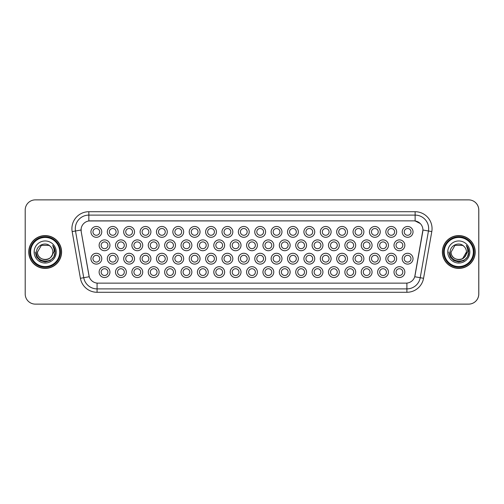 <?xml version="1.0" encoding="UTF-8"?>
<svg xmlns="http://www.w3.org/2000/svg" width="504" height="504" viewBox="0 0 504 504"><rect width="100%" height="100%" fill="white"/><g stroke="black" fill="none" stroke-linecap="round" stroke-linejoin="round"><path stroke-width="0.76" d="M380.268 231.897A5.418 5.418 0 0 1 374.85 237.308A5.418 5.418 0 0 1 369.438 231.897A5.418 5.418 0 0 1 374.85 226.479A5.418 5.418 0 0 1 380.268 231.897M371.467 231.897A3.383 3.383 0 0 0 374.85 235.28A3.383 3.383 0 0 0 378.239 231.897A3.383 3.383 0 0 0 374.85 228.507A3.383 3.383 0 0 0 371.467 231.897M396.648 231.897A5.418 5.418 0 0 1 391.236 237.308A5.418 5.418 0 0 1 385.818 231.897A5.418 5.418 0 0 1 391.236 226.479A5.418 5.418 0 0 1 396.648 231.897M387.847 231.897A3.383 3.383 0 0 0 391.236 235.28A3.383 3.383 0 0 0 394.619 231.897A3.383 3.383 0 0 0 391.236 228.507A3.383 3.383 0 0 0 387.847 231.897M363.888 231.897A5.418 5.418 0 0 1 358.47 237.308A5.418 5.418 0 0 1 353.052 231.897A5.418 5.418 0 0 1 358.47 226.479A5.418 5.418 0 0 1 363.888 231.897M355.087 231.897A3.383 3.383 0 0 0 358.47 235.28A3.383 3.383 0 0 0 361.853 231.897A3.383 3.383 0 0 0 358.47 228.507A3.383 3.383 0 0 0 355.087 231.897M347.502 231.897A5.418 5.418 0 0 1 342.09 237.308A5.418 5.418 0 0 1 336.672 231.897A5.418 5.418 0 0 1 342.09 226.479A5.418 5.418 0 0 1 347.502 231.897M338.701 231.897A3.383 3.383 0 0 0 342.09 235.28A3.383 3.383 0 0 0 345.473 231.897A3.383 3.383 0 0 0 342.09 228.507A3.383 3.383 0 0 0 338.701 231.897M331.122 231.897A5.418 5.418 0 0 1 325.704 237.308A5.418 5.418 0 0 1 320.286 231.897A5.418 5.418 0 0 1 325.704 226.479A5.418 5.418 0 0 1 331.122 231.897M322.321 231.897A3.383 3.383 0 0 0 325.704 235.28A3.383 3.383 0 0 0 329.087 231.897A3.383 3.383 0 0 0 325.704 228.507A3.383 3.383 0 0 0 322.321 231.897M314.735 231.897A5.418 5.418 0 0 1 309.324 237.308A5.418 5.418 0 0 1 303.906 231.897A5.418 5.418 0 0 1 309.324 226.479A5.418 5.418 0 0 1 314.735 231.897M305.934 231.897A3.383 3.383 0 0 0 309.324 235.28A3.383 3.383 0 0 0 312.707 231.897A3.383 3.383 0 0 0 309.324 228.507A3.383 3.383 0 0 0 305.934 231.897M298.355 231.897A5.418 5.418 0 0 1 292.937 237.308A5.418 5.418 0 0 1 287.526 231.897A5.418 5.418 0 0 1 292.937 226.479A5.418 5.418 0 0 1 298.355 231.897M289.554 231.897A3.383 3.383 0 0 0 292.937 235.28A3.383 3.383 0 0 0 296.327 231.897A3.383 3.383 0 0 0 292.937 228.507A3.383 3.383 0 0 0 289.554 231.897M281.975 231.897A5.418 5.418 0 0 1 276.557 237.308A5.418 5.418 0 0 1 271.139 231.897A5.418 5.418 0 0 1 276.557 226.479A5.418 5.418 0 0 1 281.975 231.897M273.174 231.897A3.383 3.383 0 0 0 276.557 235.28A3.383 3.383 0 0 0 279.941 231.897A3.383 3.383 0 0 0 276.557 228.507A3.383 3.383 0 0 0 273.174 231.897M265.589 231.897A5.418 5.418 0 0 1 260.177 237.308A5.418 5.418 0 0 1 254.759 231.897A5.418 5.418 0 0 1 260.177 226.479A5.418 5.418 0 0 1 265.589 231.897M256.788 231.897A3.383 3.383 0 0 0 260.177 235.28A3.383 3.383 0 0 0 263.56 231.897A3.383 3.383 0 0 0 260.177 228.507A3.383 3.383 0 0 0 256.788 231.897M249.209 231.897A5.418 5.418 0 0 1 243.791 237.308A5.418 5.418 0 0 1 238.373 231.897A5.418 5.418 0 0 1 243.791 226.479A5.418 5.418 0 0 1 249.209 231.897M240.408 231.897A3.383 3.383 0 0 0 243.791 235.28A3.383 3.383 0 0 0 247.174 231.897A3.383 3.383 0 0 0 243.791 228.507A3.383 3.383 0 0 0 240.408 231.897M232.823 231.897A5.418 5.418 0 0 1 227.411 237.308A5.418 5.418 0 0 1 221.993 231.897A5.418 5.418 0 0 1 227.411 226.479A5.418 5.418 0 0 1 232.823 231.897M224.022 231.897A3.383 3.383 0 0 0 227.411 235.28A3.383 3.383 0 0 0 230.794 231.897A3.383 3.383 0 0 0 227.411 228.507A3.383 3.383 0 0 0 224.022 231.897M216.443 231.897A5.418 5.418 0 0 1 211.025 237.308A5.418 5.418 0 0 1 205.613 231.897A5.418 5.418 0 0 1 211.025 226.479A5.418 5.418 0 0 1 216.443 231.897M207.642 231.897A3.383 3.383 0 0 0 211.025 235.28A3.383 3.383 0 0 0 214.414 231.897A3.383 3.383 0 0 0 211.025 228.507A3.383 3.383 0 0 0 207.642 231.897M200.063 231.897A5.418 5.418 0 0 1 194.645 237.308A5.418 5.418 0 0 1 189.227 231.897A5.418 5.418 0 0 1 194.645 226.479A5.418 5.418 0 0 1 200.063 231.897M191.262 231.897A3.383 3.383 0 0 0 194.645 235.28A3.383 3.383 0 0 0 198.028 231.897A3.383 3.383 0 0 0 194.645 228.507A3.383 3.383 0 0 0 191.262 231.897M183.677 231.897A5.418 5.418 0 0 1 178.265 237.308A5.418 5.418 0 0 1 172.847 231.897A5.418 5.418 0 0 1 178.265 226.479A5.418 5.418 0 0 1 183.677 231.897M174.875 231.897A3.383 3.383 0 0 0 178.265 235.28A3.383 3.383 0 0 0 181.648 231.897A3.383 3.383 0 0 0 178.265 228.507A3.383 3.383 0 0 0 174.875 231.897M167.297 231.897A5.418 5.418 0 0 1 161.879 237.308A5.418 5.418 0 0 1 156.46 231.897A5.418 5.418 0 0 1 161.879 226.479A5.418 5.418 0 0 1 167.297 231.897M158.495 231.897A3.383 3.383 0 0 0 161.879 235.28A3.383 3.383 0 0 0 165.262 231.897A3.383 3.383 0 0 0 161.879 228.507A3.383 3.383 0 0 0 158.495 231.897M150.91 231.897A5.418 5.418 0 0 1 145.499 237.308A5.418 5.418 0 0 1 140.081 231.897A5.418 5.418 0 0 1 145.499 226.479A5.418 5.418 0 0 1 150.91 231.897M142.109 231.897A3.383 3.383 0 0 0 145.499 235.28A3.383 3.383 0 0 0 148.882 231.897A3.383 3.383 0 0 0 145.499 228.507A3.383 3.383 0 0 0 142.109 231.897M134.53 231.897A5.418 5.418 0 0 1 129.112 237.308A5.418 5.418 0 0 1 123.7 231.897A5.418 5.418 0 0 1 129.112 226.479A5.418 5.418 0 0 1 134.53 231.897M125.729 231.897A3.383 3.383 0 0 0 129.112 235.28A3.383 3.383 0 0 0 132.502 231.897A3.383 3.383 0 0 0 129.112 228.507A3.383 3.383 0 0 0 125.729 231.897M118.15 231.897A5.418 5.418 0 0 1 112.732 237.308A5.418 5.418 0 0 1 107.314 231.897A5.418 5.418 0 0 1 112.732 226.479A5.418 5.418 0 0 1 118.15 231.897M109.349 231.897A3.383 3.383 0 0 0 112.732 235.28A3.383 3.383 0 0 0 116.115 231.897A3.383 3.383 0 0 0 112.732 228.507A3.383 3.383 0 0 0 109.349 231.897M101.764 231.897A5.418 5.418 0 0 1 96.346 237.308A5.418 5.418 0 0 1 90.934 231.897A5.418 5.418 0 0 1 96.346 226.479A5.418 5.418 0 0 1 101.764 231.897M92.963 231.897A3.383 3.383 0 0 0 96.346 235.28A3.383 3.383 0 0 0 99.735 231.897A3.383 3.383 0 0 0 96.346 228.507A3.383 3.383 0 0 0 92.963 231.897M413.034 231.897A5.418 5.418 0 0 1 407.616 237.308A5.418 5.418 0 0 1 402.205 231.897A5.418 5.418 0 0 1 407.616 226.479A5.418 5.418 0 0 1 413.034 231.897M404.233 231.897A3.383 3.383 0 0 0 407.616 235.28A3.383 3.383 0 0 0 410.999 231.897A3.383 3.383 0 0 0 407.616 228.507A3.383 3.383 0 0 0 404.233 231.897M257.399 272.103A5.418 5.418 0 0 1 251.981 277.521A5.418 5.418 0 0 1 246.569 272.103A5.418 5.418 0 0 1 251.981 266.692A5.418 5.418 0 0 1 257.399 272.103M248.598 272.103A3.383 3.383 0 0 0 251.981 275.493A3.383 3.383 0 0 0 255.371 272.103A3.383 3.383 0 0 0 251.981 268.72A3.383 3.383 0 0 0 248.598 272.103M273.779 272.103A5.418 5.418 0 0 1 268.367 277.521A5.418 5.418 0 0 1 262.949 272.103A5.418 5.418 0 0 1 268.367 266.692A5.418 5.418 0 0 1 273.779 272.103M264.978 272.103A3.383 3.383 0 0 0 268.367 275.493A3.383 3.383 0 0 0 271.75 272.103A3.383 3.383 0 0 0 268.367 268.72A3.383 3.383 0 0 0 264.978 272.103M290.165 272.103A5.418 5.418 0 0 1 284.747 277.521A5.418 5.418 0 0 1 279.329 272.103A5.418 5.418 0 0 1 284.747 266.692A5.418 5.418 0 0 1 290.165 272.103M281.364 272.103A3.383 3.383 0 0 0 284.747 275.493A3.383 3.383 0 0 0 288.131 272.103A3.383 3.383 0 0 0 284.747 268.72A3.383 3.383 0 0 0 281.364 272.103M339.312 272.103A5.418 5.418 0 0 1 333.894 277.521A5.418 5.418 0 0 1 328.482 272.103A5.418 5.418 0 0 1 333.894 266.692A5.418 5.418 0 0 1 339.312 272.103M330.511 272.103A3.383 3.383 0 0 0 333.894 275.493A3.383 3.383 0 0 0 337.283 272.103A3.383 3.383 0 0 0 333.894 268.72A3.383 3.383 0 0 0 330.511 272.103M355.692 272.103A5.418 5.418 0 0 1 350.28 277.521A5.418 5.418 0 0 1 344.862 272.103A5.418 5.418 0 0 1 350.28 266.692A5.418 5.418 0 0 1 355.692 272.103M346.891 272.103A3.383 3.383 0 0 0 350.28 275.493A3.383 3.383 0 0 0 353.663 272.103A3.383 3.383 0 0 0 350.28 268.72A3.383 3.383 0 0 0 346.891 272.103M372.078 272.103A5.418 5.418 0 0 1 366.66 277.521A5.418 5.418 0 0 1 361.242 272.103A5.418 5.418 0 0 1 366.66 266.692A5.418 5.418 0 0 1 372.078 272.103M363.277 272.103A3.383 3.383 0 0 0 366.66 275.493A3.383 3.383 0 0 0 370.043 272.103A3.383 3.383 0 0 0 366.66 268.72A3.383 3.383 0 0 0 363.277 272.103M388.458 272.103A5.418 5.418 0 0 1 383.046 277.521A5.418 5.418 0 0 1 377.628 272.103A5.418 5.418 0 0 1 383.046 266.692A5.418 5.418 0 0 1 388.458 272.103M379.657 272.103A3.383 3.383 0 0 0 383.046 275.493A3.383 3.383 0 0 0 386.429 272.103A3.383 3.383 0 0 0 383.046 268.72A3.383 3.383 0 0 0 379.657 272.103M306.545 272.103A5.418 5.418 0 0 1 301.134 277.521A5.418 5.418 0 0 1 295.716 272.103A5.418 5.418 0 0 1 301.134 266.692A5.418 5.418 0 0 1 306.545 272.103M297.744 272.103A3.383 3.383 0 0 0 301.134 275.493A3.383 3.383 0 0 0 304.517 272.103A3.383 3.383 0 0 0 301.134 268.72A3.383 3.383 0 0 0 297.744 272.103M322.932 272.103A5.418 5.418 0 0 1 317.514 277.521A5.418 5.418 0 0 1 312.096 272.103A5.418 5.418 0 0 1 317.514 266.692A5.418 5.418 0 0 1 322.932 272.103M314.131 272.103A3.383 3.383 0 0 0 317.514 275.493A3.383 3.383 0 0 0 320.897 272.103A3.383 3.383 0 0 0 317.514 268.72A3.383 3.383 0 0 0 314.131 272.103M241.019 272.103A5.418 5.418 0 0 1 235.601 277.521A5.418 5.418 0 0 1 230.183 272.103A5.418 5.418 0 0 1 235.601 266.692A5.418 5.418 0 0 1 241.019 272.103M232.218 272.103A3.383 3.383 0 0 0 235.601 275.493A3.383 3.383 0 0 0 238.984 272.103A3.383 3.383 0 0 0 235.601 268.72A3.383 3.383 0 0 0 232.218 272.103M224.633 272.103A5.418 5.418 0 0 1 219.221 277.521A5.418 5.418 0 0 1 213.803 272.103A5.418 5.418 0 0 1 219.221 266.692A5.418 5.418 0 0 1 224.633 272.103M215.832 272.103A3.383 3.383 0 0 0 219.221 275.493A3.383 3.383 0 0 0 222.604 272.103A3.383 3.383 0 0 0 219.221 268.72A3.383 3.383 0 0 0 215.832 272.103M208.253 272.103A5.418 5.418 0 0 1 202.835 277.521A5.418 5.418 0 0 1 197.417 272.103A5.418 5.418 0 0 1 202.835 266.692A5.418 5.418 0 0 1 208.253 272.103M199.452 272.103A3.383 3.383 0 0 0 202.835 275.493A3.383 3.383 0 0 0 206.218 272.103A3.383 3.383 0 0 0 202.835 268.72A3.383 3.383 0 0 0 199.452 272.103M191.867 272.103A5.418 5.418 0 0 1 186.455 277.521A5.418 5.418 0 0 1 181.037 272.103A5.418 5.418 0 0 1 186.455 266.692A5.418 5.418 0 0 1 191.867 272.103M183.065 272.103A3.383 3.383 0 0 0 186.455 275.493A3.383 3.383 0 0 0 189.838 272.103A3.383 3.383 0 0 0 186.455 268.72A3.383 3.383 0 0 0 183.065 272.103M175.487 272.103A5.418 5.418 0 0 1 170.069 277.521A5.418 5.418 0 0 1 164.657 272.103A5.418 5.418 0 0 1 170.069 266.692A5.418 5.418 0 0 1 175.487 272.103M166.685 272.103A3.383 3.383 0 0 0 170.069 275.493A3.383 3.383 0 0 0 173.458 272.103A3.383 3.383 0 0 0 170.069 268.72A3.383 3.383 0 0 0 166.685 272.103M159.107 272.103A5.418 5.418 0 0 1 153.689 277.521A5.418 5.418 0 0 1 148.27 272.103A5.418 5.418 0 0 1 153.689 266.692A5.418 5.418 0 0 1 159.107 272.103M150.305 272.103A3.383 3.383 0 0 0 153.689 275.493A3.383 3.383 0 0 0 157.072 272.103A3.383 3.383 0 0 0 153.689 268.72A3.383 3.383 0 0 0 150.305 272.103M142.72 272.103A5.418 5.418 0 0 1 137.302 277.521A5.418 5.418 0 0 1 131.891 272.103A5.418 5.418 0 0 1 137.302 266.692A5.418 5.418 0 0 1 142.72 272.103M133.919 272.103A3.383 3.383 0 0 0 137.302 275.493A3.383 3.383 0 0 0 140.692 272.103A3.383 3.383 0 0 0 137.302 268.72A3.383 3.383 0 0 0 133.919 272.103M126.34 272.103A5.418 5.418 0 0 1 120.922 277.521A5.418 5.418 0 0 1 115.504 272.103A5.418 5.418 0 0 1 120.922 266.692A5.418 5.418 0 0 1 126.34 272.103M117.539 272.103A3.383 3.383 0 0 0 120.922 275.493A3.383 3.383 0 0 0 124.305 272.103A3.383 3.383 0 0 0 120.922 268.72A3.383 3.383 0 0 0 117.539 272.103M109.954 272.103A5.418 5.418 0 0 1 104.542 277.521A5.418 5.418 0 0 1 99.124 272.103A5.418 5.418 0 0 1 104.542 266.692A5.418 5.418 0 0 1 109.954 272.103M101.153 272.103A3.383 3.383 0 0 0 104.542 275.493A3.383 3.383 0 0 0 107.925 272.103A3.383 3.383 0 0 0 104.542 268.72A3.383 3.383 0 0 0 101.153 272.103M404.844 272.103A5.418 5.418 0 0 1 399.426 277.521A5.418 5.418 0 0 1 394.008 272.103A5.418 5.418 0 0 1 399.426 266.692A5.418 5.418 0 0 1 404.844 272.103M396.043 272.103A3.383 3.383 0 0 0 399.426 275.493A3.383 3.383 0 0 0 402.809 272.103A3.383 3.383 0 0 0 399.426 268.72A3.383 3.383 0 0 0 396.043 272.103M265.589 258.703A5.418 5.418 0 0 1 260.177 264.115A5.418 5.418 0 0 1 254.759 258.703A5.418 5.418 0 0 1 260.177 253.285A5.418 5.418 0 0 1 265.589 258.703M256.788 258.703A3.383 3.383 0 0 0 260.177 262.086A3.383 3.383 0 0 0 263.56 258.703A3.383 3.383 0 0 0 260.177 255.32A3.383 3.383 0 0 0 256.788 258.703M281.975 258.703A5.418 5.418 0 0 1 276.557 264.115A5.418 5.418 0 0 1 271.139 258.703A5.418 5.418 0 0 1 276.557 253.285A5.418 5.418 0 0 1 281.975 258.703M273.174 258.703A3.383 3.383 0 0 0 276.557 262.086A3.383 3.383 0 0 0 279.941 258.703A3.383 3.383 0 0 0 276.557 255.32A3.383 3.383 0 0 0 273.174 258.703M298.355 258.703A5.418 5.418 0 0 1 292.937 264.115A5.418 5.418 0 0 1 287.526 258.703A5.418 5.418 0 0 1 292.937 253.285A5.418 5.418 0 0 1 298.355 258.703M289.554 258.703A3.383 3.383 0 0 0 292.937 262.086A3.383 3.383 0 0 0 296.327 258.703A3.383 3.383 0 0 0 292.937 255.32A3.383 3.383 0 0 0 289.554 258.703M347.502 258.703A5.418 5.418 0 0 1 342.09 264.115A5.418 5.418 0 0 1 336.672 258.703A5.418 5.418 0 0 1 342.09 253.285A5.418 5.418 0 0 1 347.502 258.703M338.701 258.703A3.383 3.383 0 0 0 342.09 262.086A3.383 3.383 0 0 0 345.473 258.703A3.383 3.383 0 0 0 342.09 255.32A3.383 3.383 0 0 0 338.701 258.703M314.735 258.703A5.418 5.418 0 0 1 309.324 264.115A5.418 5.418 0 0 1 303.906 258.703A5.418 5.418 0 0 1 309.324 253.285A5.418 5.418 0 0 1 314.735 258.703M305.934 258.703A3.383 3.383 0 0 0 309.324 262.086A3.383 3.383 0 0 0 312.707 258.703A3.383 3.383 0 0 0 309.324 255.32A3.383 3.383 0 0 0 305.934 258.703M331.122 258.703A5.418 5.418 0 0 1 325.704 264.115A5.418 5.418 0 0 1 320.286 258.703A5.418 5.418 0 0 1 325.704 253.285A5.418 5.418 0 0 1 331.122 258.703M322.321 258.703A3.383 3.383 0 0 0 325.704 262.086A3.383 3.383 0 0 0 329.087 258.703A3.383 3.383 0 0 0 325.704 255.32A3.383 3.383 0 0 0 322.321 258.703M396.648 258.703A5.418 5.418 0 0 1 391.236 264.115A5.418 5.418 0 0 1 385.818 258.703A5.418 5.418 0 0 1 391.236 253.285A5.418 5.418 0 0 1 396.648 258.703M387.847 258.703A3.383 3.383 0 0 0 391.236 262.086A3.383 3.383 0 0 0 394.619 258.703A3.383 3.383 0 0 0 391.236 255.32A3.383 3.383 0 0 0 387.847 258.703M380.268 258.703A5.418 5.418 0 0 1 374.85 264.115A5.418 5.418 0 0 1 369.438 258.703A5.418 5.418 0 0 1 374.85 253.285A5.418 5.418 0 0 1 380.268 258.703M371.467 258.703A3.383 3.383 0 0 0 374.85 262.086A3.383 3.383 0 0 0 378.239 258.703A3.383 3.383 0 0 0 374.85 255.32A3.383 3.383 0 0 0 371.467 258.703M363.888 258.703A5.418 5.418 0 0 1 358.47 264.115A5.418 5.418 0 0 1 353.052 258.703A5.418 5.418 0 0 1 358.47 253.285A5.418 5.418 0 0 1 363.888 258.703M355.087 258.703A3.383 3.383 0 0 0 358.47 262.086A3.383 3.383 0 0 0 361.853 258.703A3.383 3.383 0 0 0 358.47 255.32A3.383 3.383 0 0 0 355.087 258.703M249.209 258.703A5.418 5.418 0 0 1 243.791 264.115A5.418 5.418 0 0 1 238.373 258.703A5.418 5.418 0 0 1 243.791 253.285A5.418 5.418 0 0 1 249.209 258.703M240.408 258.703A3.383 3.383 0 0 0 243.791 262.086A3.383 3.383 0 0 0 247.174 258.703A3.383 3.383 0 0 0 243.791 255.32A3.383 3.383 0 0 0 240.408 258.703M232.823 258.703A5.418 5.418 0 0 1 227.411 264.115A5.418 5.418 0 0 1 221.993 258.703A5.418 5.418 0 0 1 227.411 253.285A5.418 5.418 0 0 1 232.823 258.703M224.022 258.703A3.383 3.383 0 0 0 227.411 262.086A3.383 3.383 0 0 0 230.794 258.703A3.383 3.383 0 0 0 227.411 255.32A3.383 3.383 0 0 0 224.022 258.703M216.443 258.703A5.418 5.418 0 0 1 211.025 264.115A5.418 5.418 0 0 1 205.613 258.703A5.418 5.418 0 0 1 211.025 253.285A5.418 5.418 0 0 1 216.443 258.703M207.642 258.703A3.383 3.383 0 0 0 211.025 262.086A3.383 3.383 0 0 0 214.414 258.703A3.383 3.383 0 0 0 211.025 255.32A3.383 3.383 0 0 0 207.642 258.703M200.063 258.703A5.418 5.418 0 0 1 194.645 264.115A5.418 5.418 0 0 1 189.227 258.703A5.418 5.418 0 0 1 194.645 253.285A5.418 5.418 0 0 1 200.063 258.703M191.262 258.703A3.383 3.383 0 0 0 194.645 262.086A3.383 3.383 0 0 0 198.028 258.703A3.383 3.383 0 0 0 194.645 255.32A3.383 3.383 0 0 0 191.262 258.703M183.677 258.703A5.418 5.418 0 0 1 178.265 264.115A5.418 5.418 0 0 1 172.847 258.703A5.418 5.418 0 0 1 178.265 253.285A5.418 5.418 0 0 1 183.677 258.703M174.875 258.703A3.383 3.383 0 0 0 178.265 262.086A3.383 3.383 0 0 0 181.648 258.703A3.383 3.383 0 0 0 178.265 255.32A3.383 3.383 0 0 0 174.875 258.703M167.297 258.703A5.418 5.418 0 0 1 161.879 264.115A5.418 5.418 0 0 1 156.46 258.703A5.418 5.418 0 0 1 161.879 253.285A5.418 5.418 0 0 1 167.297 258.703M158.495 258.703A3.383 3.383 0 0 0 161.879 262.086A3.383 3.383 0 0 0 165.262 258.703A3.383 3.383 0 0 0 161.879 255.32A3.383 3.383 0 0 0 158.495 258.703M150.91 258.703A5.418 5.418 0 0 1 145.499 264.115A5.418 5.418 0 0 1 140.081 258.703A5.418 5.418 0 0 1 145.499 253.285A5.418 5.418 0 0 1 150.91 258.703M142.109 258.703A3.383 3.383 0 0 0 145.499 262.086A3.383 3.383 0 0 0 148.882 258.703A3.383 3.383 0 0 0 145.499 255.32A3.383 3.383 0 0 0 142.109 258.703M134.53 258.703A5.418 5.418 0 0 1 129.112 264.115A5.418 5.418 0 0 1 123.7 258.703A5.418 5.418 0 0 1 129.112 253.285A5.418 5.418 0 0 1 134.53 258.703M125.729 258.703A3.383 3.383 0 0 0 129.112 262.086A3.383 3.383 0 0 0 132.502 258.703A3.383 3.383 0 0 0 129.112 255.32A3.383 3.383 0 0 0 125.729 258.703M118.15 258.703A5.418 5.418 0 0 1 112.732 264.115A5.418 5.418 0 0 1 107.314 258.703A5.418 5.418 0 0 1 112.732 253.285A5.418 5.418 0 0 1 118.15 258.703M109.349 258.703A3.383 3.383 0 0 0 112.732 262.086A3.383 3.383 0 0 0 116.115 258.703A3.383 3.383 0 0 0 112.732 255.32A3.383 3.383 0 0 0 109.349 258.703M101.764 258.703A5.418 5.418 0 0 1 96.346 264.115A5.418 5.418 0 0 1 90.934 258.703A5.418 5.418 0 0 1 96.346 253.285A5.418 5.418 0 0 1 101.764 258.703M92.963 258.703A3.383 3.383 0 0 0 96.346 262.086A3.383 3.383 0 0 0 99.735 258.703A3.383 3.383 0 0 0 96.346 255.32A3.383 3.383 0 0 0 92.963 258.703M413.034 258.703A5.418 5.418 0 0 1 407.616 264.115A5.418 5.418 0 0 1 402.205 258.703A5.418 5.418 0 0 1 407.616 253.285A5.418 5.418 0 0 1 413.034 258.703M404.233 258.703A3.383 3.383 0 0 0 407.616 262.086A3.383 3.383 0 0 0 410.999 258.703A3.383 3.383 0 0 0 407.616 255.32A3.383 3.383 0 0 0 404.233 258.703M388.458 245.297A5.418 5.418 0 0 1 383.046 250.715A5.418 5.418 0 0 1 377.628 245.297A5.418 5.418 0 0 1 383.046 239.885A5.418 5.418 0 0 1 388.458 245.297M379.657 245.297A3.383 3.383 0 0 0 383.046 248.68A3.383 3.383 0 0 0 386.429 245.297A3.383 3.383 0 0 0 383.046 241.914A3.383 3.383 0 0 0 379.657 245.297M372.078 245.297A5.418 5.418 0 0 1 366.66 250.715A5.418 5.418 0 0 1 361.242 245.297A5.418 5.418 0 0 1 366.66 239.885A5.418 5.418 0 0 1 372.078 245.297M363.277 245.297A3.383 3.383 0 0 0 366.66 248.68A3.383 3.383 0 0 0 370.043 245.297A3.383 3.383 0 0 0 366.66 241.914A3.383 3.383 0 0 0 363.277 245.297M355.692 245.297A5.418 5.418 0 0 1 350.28 250.715A5.418 5.418 0 0 1 344.862 245.297A5.418 5.418 0 0 1 350.28 239.885A5.418 5.418 0 0 1 355.692 245.297M346.891 245.297A3.383 3.383 0 0 0 350.28 248.68A3.383 3.383 0 0 0 353.663 245.297A3.383 3.383 0 0 0 350.28 241.914A3.383 3.383 0 0 0 346.891 245.297M339.312 245.297A5.418 5.418 0 0 1 333.894 250.715A5.418 5.418 0 0 1 328.482 245.297A5.418 5.418 0 0 1 333.894 239.885A5.418 5.418 0 0 1 339.312 245.297M330.511 245.297A3.383 3.383 0 0 0 333.894 248.68A3.383 3.383 0 0 0 337.283 245.297A3.383 3.383 0 0 0 333.894 241.914A3.383 3.383 0 0 0 330.511 245.297M322.932 245.297A5.418 5.418 0 0 1 317.514 250.715A5.418 5.418 0 0 1 312.096 245.297A5.418 5.418 0 0 1 317.514 239.885A5.418 5.418 0 0 1 322.932 245.297M314.131 245.297A3.383 3.383 0 0 0 317.514 248.68A3.383 3.383 0 0 0 320.897 245.297A3.383 3.383 0 0 0 317.514 241.914A3.383 3.383 0 0 0 314.131 245.297M306.545 245.297A5.418 5.418 0 0 1 301.134 250.715A5.418 5.418 0 0 1 295.716 245.297A5.418 5.418 0 0 1 301.134 239.885A5.418 5.418 0 0 1 306.545 245.297M297.744 245.297A3.383 3.383 0 0 0 301.134 248.68A3.383 3.383 0 0 0 304.517 245.297A3.383 3.383 0 0 0 301.134 241.914A3.383 3.383 0 0 0 297.744 245.297M290.165 245.297A5.418 5.418 0 0 1 284.747 250.715A5.418 5.418 0 0 1 279.329 245.297A5.418 5.418 0 0 1 284.747 239.885A5.418 5.418 0 0 1 290.165 245.297M281.364 245.297A3.383 3.383 0 0 0 284.747 248.68A3.383 3.383 0 0 0 288.131 245.297A3.383 3.383 0 0 0 284.747 241.914A3.383 3.383 0 0 0 281.364 245.297M273.779 245.297A5.418 5.418 0 0 1 268.367 250.715A5.418 5.418 0 0 1 262.949 245.297A5.418 5.418 0 0 1 268.367 239.885A5.418 5.418 0 0 1 273.779 245.297M264.978 245.297A3.383 3.383 0 0 0 268.367 248.68A3.383 3.383 0 0 0 271.75 245.297A3.383 3.383 0 0 0 268.367 241.914A3.383 3.383 0 0 0 264.978 245.297M257.399 245.297A5.418 5.418 0 0 1 251.981 250.715A5.418 5.418 0 0 1 246.569 245.297A5.418 5.418 0 0 1 251.981 239.885A5.418 5.418 0 0 1 257.399 245.297M248.598 245.297A3.383 3.383 0 0 0 251.981 248.68A3.383 3.383 0 0 0 255.371 245.297A3.383 3.383 0 0 0 251.981 241.914A3.383 3.383 0 0 0 248.598 245.297M241.019 245.297A5.418 5.418 0 0 1 235.601 250.715A5.418 5.418 0 0 1 230.183 245.297A5.418 5.418 0 0 1 235.601 239.885A5.418 5.418 0 0 1 241.019 245.297M232.218 245.297A3.383 3.383 0 0 0 235.601 248.68A3.383 3.383 0 0 0 238.984 245.297A3.383 3.383 0 0 0 235.601 241.914A3.383 3.383 0 0 0 232.218 245.297M224.633 245.297A5.418 5.418 0 0 1 219.221 250.715A5.418 5.418 0 0 1 213.803 245.297A5.418 5.418 0 0 1 219.221 239.885A5.418 5.418 0 0 1 224.633 245.297M215.832 245.297A3.383 3.383 0 0 0 219.221 248.68A3.383 3.383 0 0 0 222.604 245.297A3.383 3.383 0 0 0 219.221 241.914A3.383 3.383 0 0 0 215.832 245.297M208.253 245.297A5.418 5.418 0 0 1 202.835 250.715A5.418 5.418 0 0 1 197.417 245.297A5.418 5.418 0 0 1 202.835 239.885A5.418 5.418 0 0 1 208.253 245.297M199.452 245.297A3.383 3.383 0 0 0 202.835 248.68A3.383 3.383 0 0 0 206.218 245.297A3.383 3.383 0 0 0 202.835 241.914A3.383 3.383 0 0 0 199.452 245.297M191.867 245.297A5.418 5.418 0 0 1 186.455 250.715A5.418 5.418 0 0 1 181.037 245.297A5.418 5.418 0 0 1 186.455 239.885A5.418 5.418 0 0 1 191.867 245.297M183.065 245.297A3.383 3.383 0 0 0 186.455 248.68A3.383 3.383 0 0 0 189.838 245.297A3.383 3.383 0 0 0 186.455 241.914A3.383 3.383 0 0 0 183.065 245.297M175.487 245.297A5.418 5.418 0 0 1 170.069 250.715A5.418 5.418 0 0 1 164.657 245.297A5.418 5.418 0 0 1 170.069 239.885A5.418 5.418 0 0 1 175.487 245.297M166.685 245.297A3.383 3.383 0 0 0 170.069 248.68A3.383 3.383 0 0 0 173.458 245.297A3.383 3.383 0 0 0 170.069 241.914A3.383 3.383 0 0 0 166.685 245.297M159.107 245.297A5.418 5.418 0 0 1 153.689 250.715A5.418 5.418 0 0 1 148.27 245.297A5.418 5.418 0 0 1 153.689 239.885A5.418 5.418 0 0 1 159.107 245.297M150.305 245.297A3.383 3.383 0 0 0 153.689 248.68A3.383 3.383 0 0 0 157.072 245.297A3.383 3.383 0 0 0 153.689 241.914A3.383 3.383 0 0 0 150.305 245.297M142.72 245.297A5.418 5.418 0 0 1 137.302 250.715A5.418 5.418 0 0 1 131.891 245.297A5.418 5.418 0 0 1 137.302 239.885A5.418 5.418 0 0 1 142.72 245.297M133.919 245.297A3.383 3.383 0 0 0 137.302 248.68A3.383 3.383 0 0 0 140.692 245.297A3.383 3.383 0 0 0 137.302 241.914A3.383 3.383 0 0 0 133.919 245.297M126.34 245.297A5.418 5.418 0 0 1 120.922 250.715A5.418 5.418 0 0 1 115.504 245.297A5.418 5.418 0 0 1 120.922 239.885A5.418 5.418 0 0 1 126.34 245.297M117.539 245.297A3.383 3.383 0 0 0 120.922 248.68A3.383 3.383 0 0 0 124.305 245.297A3.383 3.383 0 0 0 120.922 241.914A3.383 3.383 0 0 0 117.539 245.297M109.954 245.297A5.418 5.418 0 0 1 104.542 250.715A5.418 5.418 0 0 1 99.124 245.297A5.418 5.418 0 0 1 104.542 239.885A5.418 5.418 0 0 1 109.954 245.297M101.153 245.297A3.383 3.383 0 0 0 104.542 248.68A3.383 3.383 0 0 0 107.925 245.297A3.383 3.383 0 0 0 104.542 241.914A3.383 3.383 0 0 0 101.153 245.297M404.844 245.297A5.418 5.418 0 0 1 399.426 250.715A5.418 5.418 0 0 1 394.008 245.297A5.418 5.418 0 0 1 399.426 239.885A5.418 5.418 0 0 1 404.844 245.297M396.043 245.297A3.383 3.383 0 0 0 399.426 248.68A3.383 3.383 0 0 0 402.809 245.297A3.383 3.383 0 0 0 399.426 241.914A3.383 3.383 0 0 0 396.043 245.297M80.407 278.296L72.166 231.582A16.922 16.922 0 0 1 88.836 211.718L415.132 211.718A16.922 16.922 0 0 1 431.796 231.582L423.562 278.296A16.922 16.922 0 0 1 406.898 292.282L97.07 292.282A16.922 16.922 0 0 1 80.407 278.296L83.74 277.704L75.499 230.996A13.539 13.539 0 0 1 88.836 215.107L415.132 215.107A13.539 13.539 0 0 1 428.463 230.996L420.229 277.704A13.539 13.539 0 0 1 406.898 288.893L97.07 288.893A13.539 13.539 0 0 1 83.74 277.704L89.227 276.74L81.188 231.588A9.141 9.141 0 0 1 90.191 220.859L413.778 220.859A9.141 9.141 0 0 1 422.78 231.588L415.019 275.587A9.141 9.141 0 0 1 406.016 283.141L97.946 283.141A9.141 9.141 0 0 1 88.95 275.587L81.188 231.588L81.15 228.646M28.753 252A16.418 16.418 0 0 0 45.171 268.418A16.418 16.418 0 0 0 61.589 252A16.418 16.418 0 0 0 45.171 235.582A16.418 16.418 0 0 0 28.753 252M442.38 252A16.418 16.418 0 0 0 458.798 268.418A16.418 16.418 0 0 0 475.209 252A16.418 16.418 0 0 0 458.798 235.582A16.418 16.418 0 0 0 442.38 252M88.836 211.718L88.836 220.96L413.778 220.859L415.132 220.96L420.241 223.537L415.132 220.96L415.132 211.718M406.016 283.141L97.946 283.141M428.463 230.996L422.919 230.019L414.735 276.74L420.229 277.704L428.463 230.996L431.796 231.582M478.769 210.029A10.156 10.156 0 0 0 468.613 199.874L35.356 199.874A10.156 10.156 0 0 0 25.2 210.029L25.2 293.971A10.156 10.156 0 0 0 35.356 304.126L468.613 304.126A10.156 10.156 0 0 0 478.769 293.971L478.769 210.029M35.387 304.126L468.644 304.126A10.156 10.156 0 0 0 478.8 293.971L478.8 210.029A10.156 10.156 0 0 0 468.644 199.874L35.387 199.874M59.724 252A14.553 14.553 0 0 0 45.171 237.447A14.553 14.553 0 0 0 30.618 252A14.553 14.553 0 0 0 45.171 266.553A14.553 14.553 0 0 0 59.724 252M60.404 252A15.233 15.233 0 0 0 45.171 236.767A15.233 15.233 0 0 0 29.938 252A15.233 15.233 0 0 0 45.171 267.233A15.233 15.233 0 0 0 60.404 252M61.419 252A16.248 16.248 0 0 0 45.171 235.752A16.248 16.248 0 0 0 28.923 252A16.248 16.248 0 0 0 45.171 268.248A16.248 16.248 0 0 0 61.419 252M52.794 245.561C54.344 247.439 55.125 249.581 55.15 252C55.119 249.493 54.287 247.288 52.643 245.385C53.89 247.439 54.331 249.644 53.966 252L51.036 256.914A7.655 7.655 0 0 0 52.819 252C53.292 261.872 37.05 261.872 37.517 252L41.347 245.372L48.995 245.372L50.186 246.217C45.486 241.296 36.446 245.353 36.534 252C35.671 263.812 54.823 264.121 55.131 252.573L55.15 252.082M52.819 252C53.292 261.872 37.05 261.872 37.517 252L41.347 245.372L48.995 245.372L50.186 246.217L48.995 245.372L41.347 245.372L37.517 252C37.05 261.872 53.292 261.872 52.819 252C53.292 261.872 37.05 261.872 37.517 252C37.05 261.872 53.292 261.872 52.819 252C53.292 261.872 37.05 261.872 37.517 252C37.05 261.872 53.292 261.872 52.819 252C53.292 261.872 37.05 261.872 37.517 252C37.05 261.872 53.292 261.872 52.819 252A7.655 7.655 0 0 0 50.186 246.217M51.036 256.914C46.973 262.408 37.12 258.892 37.517 252M34.133 252A11.038 11.038 0 0 0 45.171 263.038A11.038 11.038 0 0 0 56.209 252A11.038 11.038 0 0 0 45.171 240.962A11.038 11.038 0 0 0 34.133 252M52.718 245.473L55.144 252.29L52.718 245.473L55.144 252.29L52.718 245.473L55.144 252.29L52.718 245.473L55.144 252.29L52.718 245.473L55.144 252.29L52.718 245.473L55.15 252L53.815 256.99L50.161 260.644L45.171 261.979L40.181 260.644L36.527 256.99L35.192 252M473.351 252A14.553 14.553 0 0 0 458.798 237.447A14.553 14.553 0 0 0 444.238 252A14.553 14.553 0 0 0 458.798 266.553A14.553 14.553 0 0 0 473.351 252M474.025 252A15.233 15.233 0 0 0 458.798 236.767A15.233 15.233 0 0 0 443.564 252A15.233 15.233 0 0 0 458.798 267.233A15.233 15.233 0 0 0 474.025 252M475.045 252A16.248 16.248 0 0 0 458.798 235.752A16.248 16.248 0 0 0 442.55 252A16.248 16.248 0 0 0 458.798 268.248A16.248 16.248 0 0 0 475.045 252M462.622 245.372L463.806 246.217C459.113 241.296 450.072 245.353 450.154 252C449.297 263.812 468.449 264.121 468.758 252.573L468.777 252C468.745 249.493 467.914 247.288 466.269 245.385C467.517 247.439 467.958 249.644 467.586 252L464.656 256.914A7.655 7.655 0 0 0 466.446 252L462.622 258.628M464.656 256.914C460.599 262.408 450.746 258.892 451.143 252C450.677 261.872 466.918 261.872 466.446 252C466.918 261.872 450.677 261.872 451.143 252C450.677 261.872 466.918 261.872 466.446 252C466.918 261.872 450.677 261.872 451.143 252C450.677 261.872 466.918 261.872 466.446 252C466.918 261.872 450.677 261.872 451.143 252C450.677 261.872 466.918 261.872 466.446 252C466.918 261.872 450.677 261.872 451.143 252L454.967 245.372M451.143 252L454.967 245.372L462.622 245.372L463.806 246.217L462.622 245.372L454.967 245.372L451.143 252M466.446 252A7.655 7.655 0 0 0 463.806 246.217M466.421 245.561C467.964 247.439 468.751 249.581 468.777 252L468.777 252.082M447.76 252A11.038 11.038 0 0 0 458.798 263.038A11.038 11.038 0 0 0 469.835 252A11.038 11.038 0 0 0 458.798 240.962A11.038 11.038 0 0 0 447.76 252M466.345 245.473L468.77 252.29L466.345 245.473L468.77 252.29L466.345 245.473L468.77 252.29L466.345 245.473L468.77 252.29L466.345 245.473L468.77 252.29L466.345 245.473L468.777 252L467.435 256.99L463.787 260.644L458.798 261.979L453.808 260.644L450.154 256.99L448.818 252M72.166 231.582L75.499 230.996A13.539 13.539 0 0 1 75.298 228.646M75.499 230.996L81.05 230.019M406.898 283.097L406.898 292.282M97.07 292.282L97.07 283.097M420.229 277.704L423.562 278.296"/></g></svg>
